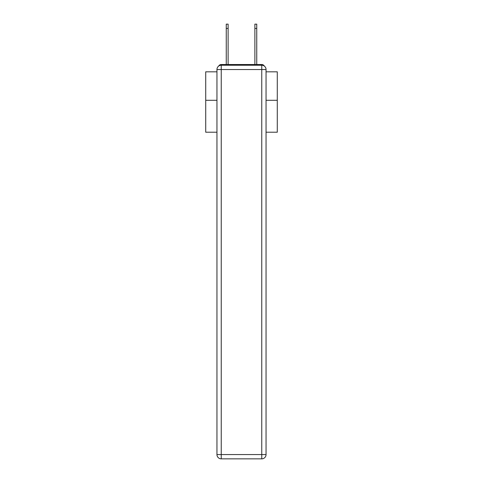 <?xml version="1.0" encoding="UTF-8"?>
<svg xmlns="http://www.w3.org/2000/svg" width="483" height="483" viewBox="0 0 483 483"><rect width="100%" height="100%" fill="white"/><g stroke="black" fill="none" stroke-linecap="round" stroke-linejoin="round"><path stroke-width="0.72" d="M266.048 132.215L277.284 132.215L277.284 71.816L266.048 71.816M216.952 100.295L205.716 100.295L205.716 71.816L216.952 71.816M205.716 100.295L205.716 132.215L216.952 132.215M264.298 66.062A2.862 2.862 0 0 0 261.756 64.517L221.244 64.517A2.862 2.862 0 0 0 218.702 66.062M277.284 100.295L266.048 100.295M221.244 64.517L226.255 64.517L226.255 24.15L228.115 24.15L228.115 64.517L230.337 64.517M252.663 64.517L254.885 64.517L254.885 24.15L256.745 24.15L256.745 28.443L254.885 28.443M256.745 28.443L256.745 64.517L261.756 64.517M221.244 65.229L261.756 65.229A4.293 4.293 0 0 1 266.048 69.522L266.048 454.557A4.293 4.293 0 0 1 261.756 458.85L221.244 458.85L221.244 454.557L261.756 454.557L261.756 69.522L221.244 69.522L221.244 454.557L216.952 454.557L216.952 69.522L221.244 69.522L221.244 65.229A4.293 4.293 0 0 0 216.952 69.522A4.293 4.293 0 0 1 221.244 65.229M216.952 454.557A4.293 4.293 0 0 0 221.244 458.85A4.293 4.293 0 0 1 216.952 454.557M261.756 458.85A4.293 4.293 0 0 0 266.048 454.557L261.756 454.557L261.756 458.85M266.048 69.522A4.293 4.293 0 0 0 261.756 65.229L261.756 69.522L266.048 69.522M226.255 28.443L228.115 28.443"/></g></svg>
